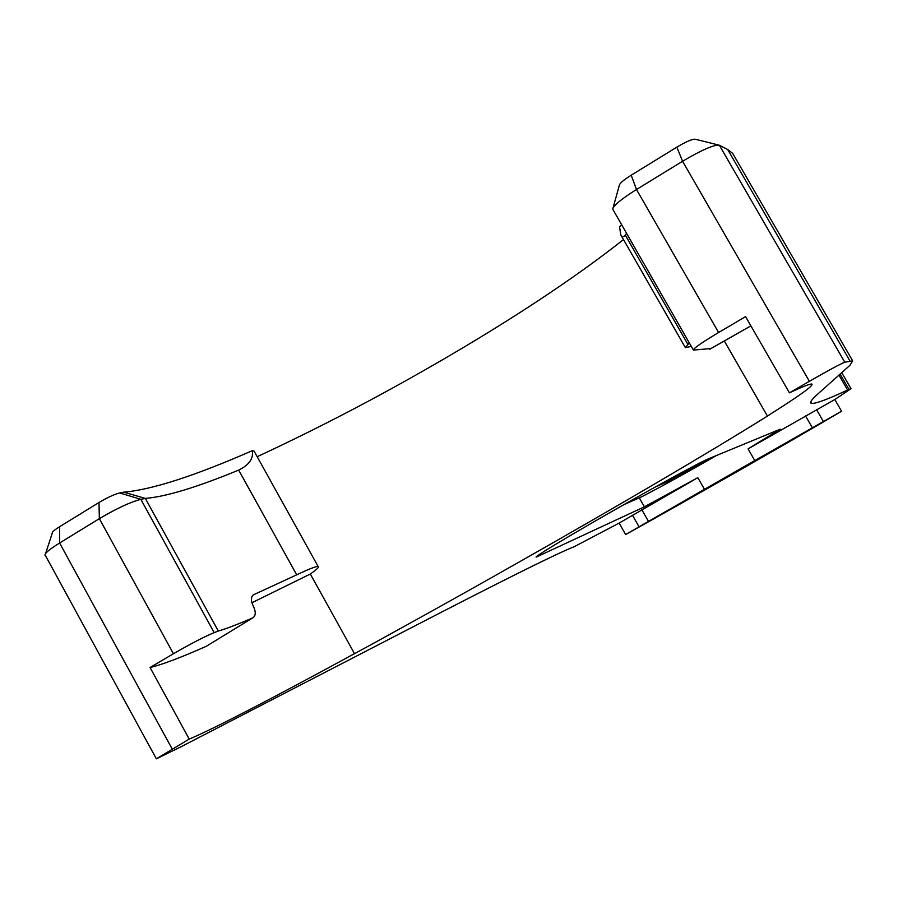 <?xml version="1.0" encoding="UTF-8"?>
<svg xmlns="http://www.w3.org/2000/svg" width="898" height="898" viewBox="0 0 898 898"><rect width="100%" height="100%" fill="white"/><g stroke="black" fill="none" stroke-linecap="round" stroke-linejoin="round"><path stroke-width="1.35" d="M754.78 460.573L841.572 411.217C800.365 435.799 689.114 499.299 625.648 534.523L619.16 523.074L697.825 477.669L704.459 489.309L754.78 460.573L748.079 448.865L834.814 399.52L851.001 388.688L847.577 390.013C828.023 399.195 816.058 403.662 811.691 403.415C809.098 403.135 811.152 399.992 817.865 393.964L849.923 365.329L852.673 360.873L844.771 362.208C840.674 363.78 828.888 370.156 809.39 381.313L682.57 161.27L636.491 189.5C621.304 199.053 613.368 205.597 612.705 209.133L693.301 349.894M697.825 477.669L644.416 506.82L536.342 557.052C532.694 557.86 565.908 537.734 611.01 511.961C656.045 486.222 700.227 462.133 707.893 459.046L780.182 429.188L748.079 448.865M716.604 455.443C682.749 474.874 646.942 494.529 639.309 497.829L624.177 504.474M623.504 239.564C583.621 271.039 534.647 304.366 476.591 339.567C404.145 383.356 331.003 422.408 257.165 456.712M809.39 381.313L789.432 392.83C802.879 386.544 810.378 383.626 811.927 384.063C813.711 385.601 798.861 396.243 767.386 415.987L769.328 414.921C722.497 444.151 660.075 481.216 582.039 526.105C504.272 570.814 428.088 613.536 353.486 654.283L354.497 653.654C278.313 695.209 213.309 729.12 189.231 739.076L156.364 758.821L180.386 747.091L409.421 628.723C501.847 580.849 556.749 553.527 574.136 546.747L619.16 523.074M45.652 553.404L52.32 532.963C52.028 532.02 54.452 529.943 59.594 526.733L98.993 502.498C107.479 497.481 114.383 494.293 119.692 492.946L123.789 492.171C151.908 489.724 194.731 475.895 252.237 450.706C253.685 458.451 249.173 464.917 238.677 470.092C196.954 487.288 165.849 496.729 145.341 498.412L140.829 499.322C130.345 502.083 116.527 508.526 99.352 518.651L59.616 543.009C49.244 549.475 44.384 553.572 45.023 555.312M123.789 492.171L145.341 498.412L218.349 631.058C226.779 628.544 238.273 624.144 252.832 617.824L206.237 646.324C180.779 657.594 162.055 664.655 150.067 667.506L189.231 739.076M150.067 667.506L173.437 653.744L99.352 518.651L98.993 502.498M613.076 207.82L619.384 185.134C619.743 183.259 623.695 179.948 631.215 175.2L636.491 189.5L718.602 332.518L745.576 316.624L789.432 392.83M354.497 653.654L310.326 574.024L312.74 572.262C317.623 568.692 319.407 566.761 318.105 566.47C315.995 566.268 308.867 569.051 296.722 574.832L253.124 594.959M253.101 617.689C255.885 615.523 255.952 611.673 253.315 606.128C250.643 600.661 250.778 596.8 253.741 594.543L254.089 594.364M724.327 340.982L767.386 415.987M626.557 233.39L625.266 235.04C623.257 237.375 621.764 237.319 620.81 234.861L619.553 226.835L621.607 224.736M709.813 349.21L750.885 325.851L709.813 349.232L709.555 348.671L693.413 350.085C693.312 348.48 701.72 342.621 718.602 332.518M689.215 342.778L685.387 347.649L691.292 346.381M711.418 457.587L667.113 481.844L655.922 486.649M734.71 156.881L732.667 153.356L727.706 149.539L719.141 145.15C713.382 144.87 701.192 150.247 682.57 161.27L676.845 147.149C686.038 141.682 692.134 139.033 695.108 139.201L695.232 139.257M838.979 375.106L847.577 390.013M841.572 411.217L834.814 399.52M119.692 492.946L140.829 499.322L214.173 632.63L218.349 631.058M310.326 574.024L251.9 602.749M214.173 632.63C204.351 636.682 190.769 643.72 173.437 653.744M252.237 450.706L254.033 451.054L254.74 452.345M631.215 175.2L676.845 147.149M625.648 534.523L704.459 489.309M644.416 506.82L639.309 497.829M812.308 427.717L805.528 415.954M59.594 526.733L59.616 543.009L172.147 748.932M296.722 574.832L238.677 470.092M625.266 235.04L687.745 344.114M666.518 480.8L667.113 481.844M727.706 149.539L850.002 361.052M840.124 374.084L848.958 389.373M719.377 145.252L844.771 362.208M206.237 646.324L252.832 617.824M823.343 421.465L816.574 409.701M648.412 521.311L641.846 509.738M638.994 526.744L632.439 515.205M539.631 555.727L539.047 554.672M732.667 153.356L852.673 360.873M810.782 401.844L811.691 403.415M841.74 372.648L851.001 388.688M45.461 555.604L156.252 758.63M621.517 236.107L685.185 347.301M254.033 451.054L318.105 566.47M695.108 139.201L718.838 145.083"/></g></svg>
